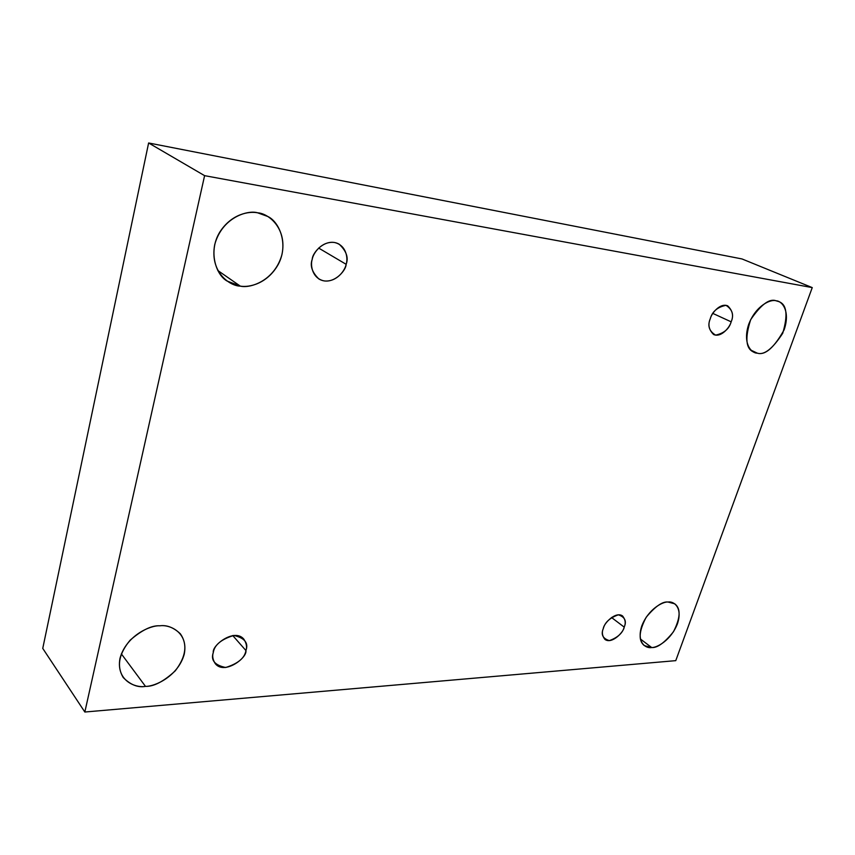 <?xml version="1.0" encoding="UTF-8"?>
<svg xmlns="http://www.w3.org/2000/svg" width="855" height="855" viewBox="0 0 855 855"><rect width="100%" height="100%" fill="white"/><g stroke="black" fill="none" stroke-linecap="round" stroke-linejoin="round"><path stroke-width="1.28" d="M145.489 686.383C153.815 686.651 163.743 681.478 175.264 670.844C186.016 656.768 187.705 644.414 180.352 633.79C173.672 627.517 166.832 624.845 159.842 625.796C169.942 624.289 188.72 632.572 184.199 654.364C178 676.187 154.99 686.618 145.489 686.383C135.646 688.179 115.853 680.847 119.989 658.339C126.155 635.628 150.405 625.123 159.842 625.796C151.795 625.262 141.887 630.05 130.142 640.181C118.824 653.829 116.515 666.269 123.206 677.502C130.452 684.812 137.879 687.773 145.489 686.383L121.346 653.872L145.489 686.383M651.681 647.534C657.292 648.047 664.549 642.789 673.462 631.76C680.527 617.78 680.943 608.461 674.723 603.801L668.012 602.027C673.74 600.98 682.931 607.371 677.427 623.819C670.972 640.277 656.843 647.866 651.681 647.534C646.038 648.742 636.334 642.875 641.752 626.02C648.293 609.059 662.935 601.45 668.012 602.027C662.561 601.311 655.293 606.366 646.23 617.192C638.845 631.161 638.204 640.63 644.296 645.6L651.681 647.534L640.395 638.995L651.681 647.534M757.306 353.158C764.156 355.413 772.621 348.787 782.71 333.29C788.16 314.854 786.792 304.273 778.616 301.537L776.094 300.8C781.833 300.81 790.565 310.76 784.163 329.752C774.096 347.739 765.139 355.541 757.306 353.158C751.641 353.372 742.322 343.988 748.659 324.44C756.119 305.011 771.092 298.929 776.094 300.8C769.489 298.245 761.014 304.551 750.669 319.685C744.726 338.195 745.827 349.022 753.95 352.185L757.306 353.158L751.096 350.219L757.306 353.158M240.298 286.126C249.2 287.708 267.465 283.753 278.303 264.323C288.979 244.135 279.168 221.669 267.775 216.486L257.665 212.82C268.288 213.301 287.515 228.242 281.926 254.705C274.594 280.825 250.226 288.637 240.298 286.126C229.974 286.104 209.528 272.232 214.712 244.658C222.043 217.309 247.843 209.732 257.665 212.82C249.104 211.025 231.598 213.803 219.831 232.036C208.043 251.017 215.781 274.754 227.077 281.038L240.298 286.126L217.758 270.469L240.298 286.126M312.246 259.236C309.809 265.67 312.011 272.232 318.829 278.933C331.847 286.724 346.04 271.185 346.136 264.302L318.648 248.068L346.136 264.302C345.196 270.159 336.955 282.107 324.451 280.964C312.171 278.719 310.151 265.061 312.246 259.236C313.112 253.251 321.672 241.003 334.284 242.457C346.564 245.043 348.199 258.638 346.136 264.302C348.733 257.697 346.403 250.985 339.125 244.156C326.065 236.974 312.353 252.375 312.246 259.236M710.291 318.712C707.716 324.515 708.827 329.795 713.636 334.54C721.449 337.939 730.159 326.696 731.143 321.822L712.856 313.422L731.143 321.822C729.24 328.844 724.078 333.279 715.624 335.128C709.116 331.184 707.342 325.702 710.291 318.712C712.226 311.551 717.452 307.084 725.991 305.331C732.404 309.457 734.114 314.961 731.143 321.822C733.804 315.965 732.649 310.643 727.691 305.834C719.878 302.617 711.253 313.828 710.291 318.712M603.352 628.404C601.642 632.198 602.166 635.864 604.913 639.39C611.785 644.627 623.861 631.898 624.203 627.11L611.507 617.502L624.203 627.11C622.632 633.085 617.684 637.584 609.38 640.609C602.743 638.61 600.734 634.538 603.352 628.404C604.945 622.312 609.946 617.78 618.347 614.82C624.898 616.957 626.854 621.061 624.203 627.11C625.956 623.274 625.422 619.554 622.579 615.974C615.664 610.887 603.683 623.594 603.352 628.404M213.29 652.557C212.104 655.977 212.756 659.675 215.268 663.64C224.309 675.215 247.426 657.89 245.919 650.537L232.731 635.532L245.919 650.537C244.829 657.933 238.075 663.598 225.667 667.509C214.712 665.201 210.587 660.22 213.29 652.557C214.413 644.969 221.263 639.262 233.864 635.436C244.701 637.98 248.72 643.013 245.919 650.537C247.213 647.011 246.496 643.206 243.782 639.102C234.527 627.912 211.794 645.215 213.29 652.557M742.001 258.947L148.62 142.977L204.602 175.66L812.25 287.601L742.001 258.947L812.25 287.601L675.76 660.648L84.837 712.023L204.602 175.66L148.62 142.977L42.75 648.4L84.837 712.023L42.75 648.4L148.62 142.977L742.001 258.947M812.25 287.601L204.602 175.66L84.837 712.023L675.76 660.648L812.25 287.601"/></g></svg>
